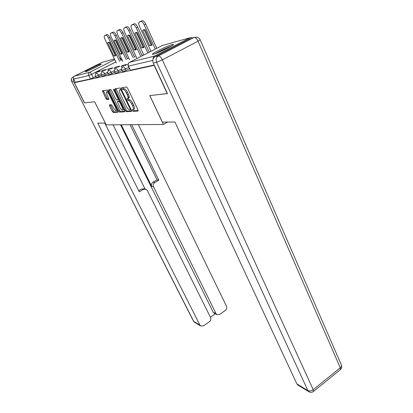 <?xml version="1.0" encoding="UTF-8"?>
<svg xmlns="http://www.w3.org/2000/svg" width="413" height="413" viewBox="0 0 413 413"><rect width="100%" height="100%" fill="white"/><g stroke="black" fill="none" stroke-linecap="round" stroke-linejoin="round"><path stroke-width="0.62" d="M132.336 110.539L133.053 111.334L138.076 111.04L137.983 109.822L127.54 88.134L126.486 86.988L121.623 87.747L121.716 88.63L122.434 89.414L123.053 89.322C124.045 89.425 125.149 90.633 126.363 92.946L127.23 94.737C128.045 96.503 128.293 97.747 127.973 98.464L128.871 99.848L129.506 99.781L128.402 100.369C129.408 100.509 130.513 101.722 131.716 104.014L132.573 105.79C133.363 107.509 133.606 108.717 133.296 109.409L132.175 109.755L132.336 110.539M133.254 109.471L134.142 110.741L138.226 110.493M122.656 87.587L123.544 88.831L124.163 88.738L123.053 89.322M128.582 98.139L126.894 98.841L127.772 100.436L128.402 100.369M153.362 54.273C157.668 53.298 174.967 44.749 173.445 44.356L172.319 44.49C167.714 45.647 151.086 53.871 152.382 54.361L153.362 54.273M85.723 71.686C88.217 71.15 102.176 64.263 101.262 64.025L100.772 64.082C98.087 64.733 84.52 71.423 85.295 71.723L85.723 71.686M109.476 104.881L109.621 105.996L112.315 111.443L113.245 112.496L118.01 112.217L117.881 111.092L108.025 91.077L107.075 90.013L102.383 90.793L105.934 98.562L106.864 99.605L108.934 99.311L107.039 94.887L106.384 91.939C107.019 91.5 107.943 92.388 109.161 94.603L115.64 107.747L116.265 110.586C115.625 111.009 114.69 110.116 113.472 107.912L111.469 104.696L109.476 104.881M167.41 93.544L149.759 95.584L163.398 124.463L106.249 124.886L94.639 101.753L84.557 102.878L74.34 82.745L154.348 65.316M167.25 93.627L154.188 65.399M125.232 110.627L126.223 111.732L131.52 111.422L131.417 110.235L121.159 89.094L120.142 87.979L115.015 88.774L115.155 90.003L125.232 110.627L126.295 110.049L127.292 111.154L131.654 110.891M124.587 111.83L119.563 112.124L118.603 111.045L108.727 90.968L108.578 89.781L110.627 89.461L111.598 90.54L115.666 98.831L116.642 99.915L118.159 99.688L117.922 98.573L113.658 89.858L113.487 89.053L114.246 89.766L124.468 110.674L124.685 111.773M95.568 76.55L93.255 77.732L91.557 74.304L88.785 75.517L73.69 79.084C73.178 77.778 73.473 76.772 74.572 76.059L102.032 62.363M74.34 82.745L75.3 82.254L73.69 79.084M192.355 37.903L191.653 37.593L189.918 37.774L154.612 56.044C153.512 56.7 153.001 57.732 153.089 59.147M127.271 94.716L128.892 98.067M101.613 75.151L99.115 76.436L98.495 75.187L95.511 76.431L96.131 77.675L99.115 76.436M107.999 73.679L105.289 75.068L104.659 73.788L101.572 75.068L102.202 76.348L105.289 75.068M114.747 72.115L111.809 73.622L111.169 72.306L107.974 73.628L108.614 74.944L111.809 73.622M121.892 70.458L118.707 72.099L118.051 70.742L114.742 72.105L115.397 73.457L118.707 72.099M129.47 68.692L126.011 70.484L125.346 69.079L121.907 70.489L122.573 71.883L126.011 70.484M163.398 124.463L167.616 122.078M75.3 82.254L90.488 78.935L93.255 77.732M154.204 65.006L130.394 70.21L128.262 66.163L152.825 60.396M133.926 109.068L134.39 108.815C134.705 108.118 134.468 106.91 133.673 105.191L132.573 105.79M129.506 99.781C130.513 99.915 131.618 101.128 132.821 103.42L133.673 105.191M129.078 97.871C129.398 97.153 129.155 95.909 128.345 94.149L127.23 94.737M124.163 88.738C125.16 88.836 126.264 90.039 127.478 92.352L128.345 94.149M115.97 88.63L126.295 110.049M130.229 109.832L130.157 109.001L121.169 90.493L120.457 89.709L119.476 90.044C119.171 90.767 119.424 92.006 120.24 93.756L126.337 106.286C127.509 108.516 128.588 109.708 129.574 109.873L130.229 109.832M120.648 89.368L121.2 89.182M124.7 111.314L120.606 111.562L119.563 112.124M109.517 89.631L119.646 110.483L120.606 111.562M119.853 107.359C121.107 109.631 122.072 110.545 122.749 110.095L122.134 107.184L119.816 102.445L118.836 101.35L117.313 101.567L119.853 107.359M123.466 109.708L123.854 109.424M118.392 100.978L119.646 100.808M116.982 110.204L117.328 109.972M108.17 91.366L106.719 91.763M103.4 90.586L106.967 98.015L107.896 99.058L108.944 98.934M110.4 104.794L113.338 110.896L114.267 111.944L118.113 111.711M140.694 21.326L142.289 20.691C143.347 20.562 144.478 21.683 145.675 24.057L156.79 48.336M142.733 30.598L142.944 30.19L145.128 29.746L152.072 44.878L151.901 45.198L149.64 45.59L142.733 30.598L144.38 29.53M144.214 29.86L151.101 44.847L151.958 45.105M151.003 51.31L139.573 26.525C138.737 24.594 138.536 23.185 138.964 22.297L140.787 21.43C141.845 21.3 142.97 22.426 144.173 24.801L155.314 49.095M149.64 45.59L151.101 44.847M162.366 122.16L174.905 121.969L296.88 383.914L307.912 390.6L156.599 62.306L153.3 63.05L167.441 93.606L149.816 95.579L162.366 122.16M190.434 38.435L155.128 56.726L158.453 55.905L194.084 37.423L191.849 38.042M298.119 385.184L296.88 383.914M153.3 63.05C152.32 60.303 152.929 58.192 155.128 56.726M73.431 77.866L73.416 81.129L84.459 102.889L94.603 101.758L105.315 123.022M105.284 123.038L97.783 123.151L199.964 325.176L200.61 325.965L203.532 325.888L209.468 321.67C210.811 320.524 211.193 319.182 210.615 317.633L147.384 190.538L146.156 189.257L143.399 189.35L141.669 188.953L144.411 188.86M104.747 123.048L139.279 191.813L143.399 189.35M214.326 313.23L213.165 312.135L216.113 313.741L216.82 314.592L219.592 314.479L225.405 310.349C226.722 309.223 227.098 307.892 226.541 306.358L138.376 124.649M210.424 317.256L215.338 313.782M154.761 182.561C153.28 183.661 152.867 185.096 153.528 186.852L151.747 186.469C151.086 184.725 151.494 183.3 152.97 182.205L154.761 182.561L158.804 180.145L131.706 124.695M216.113 313.741L153.528 186.852M113.095 124.834L145.04 188.942M151.747 186.469L121.262 124.772M213.165 312.135L120.524 124.778M152.97 182.205L156.992 179.81L130.018 124.711M156.992 179.81L158.804 180.145M138.727 190.708L141.669 188.953M156.047 53.365L170.347 46.633M171.245 46.111C167.637 47.438 163.502 49.286 158.84 51.656L155.081 53.726M90.323 69.854L96.694 66.792M97.736 66.25L89.244 70.329M132.914 24.382L134.416 23.784C135.418 23.665 136.502 24.759 137.674 27.057L149.289 52.188M134.927 33.37L135.134 32.952L137.183 32.57L143.987 47.242L143.812 47.572L141.69 47.913L134.927 33.37L136.507 32.359M136.373 32.653L143.12 47.185L143.894 47.438M127.106 64.738L126.941 64.387L122.754 65.409L121.293 66.157L125.464 65.146L125.629 65.497M121.293 66.157L122.072 67.778M126.941 64.387L125.464 65.146M143.791 55.012L131.871 29.406C131.045 27.526 130.833 26.158 131.241 25.312L132.95 24.501C133.946 24.388 135.036 25.482 136.207 27.785L147.854 52.926M141.69 47.913L143.12 47.185M125.573 27.258L126.987 26.7C127.937 26.592 128.985 27.656 130.126 29.891L141.922 55.166M127.56 35.988L127.762 35.564L129.687 35.234L136.352 49.472L136.182 49.813L134.184 50.107L127.56 35.988L129.083 35.028M128.97 35.286L135.578 49.4L136.28 49.637M119.847 66.488L119.687 66.157L115.733 67.128L114.313 67.856L118.247 66.901L118.402 67.226M114.313 67.856L115.01 69.301M119.687 66.157L118.247 66.901M136.682 57.851L124.597 32.131C123.786 30.294 123.57 28.967 123.952 28.156L125.557 27.397C126.502 27.294 127.55 28.363 128.696 30.598L140.518 55.884M134.184 50.107L135.578 49.4M118.634 29.984L119.966 29.452C120.87 29.359 121.881 30.397 122.997 32.565L134.55 57.108M120.591 38.461L120.787 38.037L122.604 37.748L129.14 51.584L128.964 51.93L127.085 52.183L120.591 38.461L122.062 37.552M121.969 37.779L128.448 51.491L129.078 51.723M112.986 68.14L112.837 67.835L109.099 68.749L107.71 69.456L111.433 68.553L111.582 68.863M107.71 69.456L108.345 70.762M112.837 67.835L111.433 68.553M129.553 59.668L117.726 34.707C116.92 32.911 116.703 31.625 117.06 30.846L118.572 30.134C119.471 30.046 120.482 31.083 121.598 33.257L133.177 57.81M127.085 52.183L128.448 51.491M112.068 32.56L113.327 32.059C114.184 31.977 115.16 32.988 116.249 35.1L127.571 58.951M113.993 40.804L114.189 40.381L115.903 40.128L122.305 53.576L122.134 53.933L120.359 54.144L113.993 40.804L115.413 39.942M115.341 40.138L121.696 53.473L122.263 53.69M106.497 69.709L106.358 69.42L102.816 70.282L101.459 70.974L104.979 70.122L105.124 70.411M101.459 70.974L102.037 72.161M106.358 69.42L104.979 70.122M122.795 61.387L111.216 37.144C110.426 35.389 110.199 34.14 110.539 33.396L111.964 32.725C112.816 32.642 113.792 33.66 114.886 35.771L126.233 59.632M120.359 54.144L121.696 53.473M105.836 35.002L107.034 34.527C107.85 34.455 108.789 35.446 109.858 37.495L120.957 60.696M107.741 43.024L107.927 42.601L109.548 42.384L115.826 55.471L115.661 55.827L113.983 56.013L107.741 43.024L109.115 42.209M109.058 42.374L115.284 55.352L115.795 55.559M100.349 71.191L100.214 70.917L96.854 71.743L95.527 72.414L98.872 71.604L99.006 71.877M95.527 72.414L96.064 73.504M100.214 70.917L98.872 71.604M116.383 63.024L105.041 39.457C104.262 37.743 104.03 36.525 104.355 35.812L105.702 35.182C106.513 35.11 107.452 36.101 108.526 38.151L119.646 61.361M113.983 56.013L115.284 55.352M134.142 110.741L133.053 111.334M123.544 88.831L122.434 89.414M128.871 99.848L127.772 100.436M115.862 61.94L91.557 74.304C90.845 72.972 90.235 72.296 89.735 72.27L114.731 59.596M114.401 58.904L101.314 62.564M74.572 76.059L89.735 72.27C88.558 73.034 88.243 74.118 88.785 75.517L90.488 78.935M189.918 37.774L162.324 45.497L129.574 62.306L154.612 56.044M101.314 73.746L98.495 75.187C97.773 73.824 97.143 73.127 96.611 73.096L96.451 73.225C95.3 74.041 94.99 75.109 95.511 76.431M107.71 72.223L104.659 73.788C103.916 72.383 103.265 71.666 102.713 71.645L102.538 71.779C101.361 72.616 101.04 73.715 101.572 75.068M114.478 70.602L111.169 72.306C110.41 70.86 109.734 70.127 109.151 70.107L108.96 70.251C107.757 71.113 107.426 72.239 107.974 73.628M121.654 68.888L118.051 70.742C117.271 69.255 116.574 68.501 115.96 68.481L115.754 68.641C114.525 69.529 114.184 70.68 114.742 72.105M128.804 67.298L125.346 69.079C124.545 67.551 123.823 66.777 123.172 66.761L122.945 66.932C121.685 67.846 121.339 69.033 121.907 70.489M130.394 70.21L128.458 66.152C127.844 64.485 128.216 63.204 129.574 62.306L129.408 62.399M119.507 57.67L121.355 59.013L120.436 59.606M162.159 45.58L163.192 45.254M132.821 103.42L131.716 104.014M127.478 92.352L126.363 92.946M116.239 89.43L115.155 90.003M127.292 111.154L126.223 111.732M131.014 109.409L130.307 109.791L131.014 109.404M130.678 108.717L130.157 109.001M121.701 90.21L121.169 90.493M121.252 89.291L120.457 89.709M120.916 89.223L119.816 89.807M119.646 110.483L118.603 111.045M109.786 90.416L108.727 90.968M118.908 99.306L118.144 99.714M118.423 98.304L117.922 98.573M114.153 89.595L113.658 89.858M122.63 106.915L122.134 107.184M120.312 102.181L119.816 102.445M119.687 100.896L118.836 101.35M118.479 100.932L117.416 101.5M116.11 107.494L115.64 107.747M109.641 94.35L109.161 94.603M107.896 99.058L106.864 99.605M106.967 98.015L105.934 98.562M103.668 91.35L102.636 91.887M114.267 111.944L113.245 112.496M113.338 110.896L112.315 111.443M110.643 105.449L109.621 105.996M144.173 24.801L145.675 24.057M139.295 22.013L140.787 21.28M140.787 21.43L142.289 20.691M200.191 39.813L341.355 364.953C341.757 365.856 341.401 366.796 340.271 367.776L198.044 41.207L162.35 59.854L313.224 389.676L340.271 367.776L340.297 369.712M313.353 391.57L313.224 389.676C311.304 391.023 309.533 391.333 307.912 390.6L309.192 391.906M196.707 37.149L194.084 37.423C195.447 37.34 196.769 38.6 198.044 41.207L200.176 39.777C199.458 38.311 198.302 37.438 196.707 37.149M156.599 62.306L162.35 59.854C161.008 57.206 159.707 55.889 158.453 55.905C156.228 57.386 155.608 59.524 156.599 62.306M73.927 76.575L73.07 77.009L73.736 76.844M73.416 81.129L71.759 81.5L193.682 321.371L199.964 325.176M194.724 322.393L193.429 321.108L194.322 322.145L200.61 325.965M193.429 321.108L71.759 81.5C70.995 79.564 71.434 78.067 73.07 77.009L72.962 77.066M136.207 27.785L137.674 27.057M131.546 25.054L133.001 24.336M132.95 24.501L134.416 23.784M128.696 30.598L130.126 29.891M124.23 27.919L125.65 27.222M125.557 27.397L126.987 26.7M121.598 33.257L122.997 32.565M117.318 30.629L118.707 29.948M118.572 30.134L119.966 29.452M114.886 35.771L116.249 35.1M110.772 33.195L112.129 32.529M111.964 32.725L113.327 32.059M108.526 38.151L109.858 37.495M104.572 35.621L105.898 34.976M105.702 35.182L107.034 34.527M142.299 54.97L141.638 54.557M135.061 56.849L134.21 56.39M128.195 58.631L127.199 58.161M121.923 60.2L121.36 59.023M128.877 62.843C127.947 63.814 127.746 64.918 128.262 66.163M134.39 108.815L133.296 109.409M118.903 99.29L118.159 99.688M123.807 109.522L122.749 110.095M117.302 110.028L116.265 110.586M142.944 30.19L144.287 29.519M341.448 365.164C342.052 366.904 341.716 368.381 340.436 369.599L313.482 391.467C311.96 392.593 310.359 392.634 308.676 391.596L297.634 384.89M72.146 77.732C71.175 78.862 71 80.122 71.619 81.506M216.82 314.592L213.867 312.977M135.134 32.952L136.367 32.343M127.762 35.564L128.897 35.002M120.787 38.037L121.84 37.521M114.189 40.381L115.16 39.901M107.927 42.601L108.826 42.157"/></g></svg>
